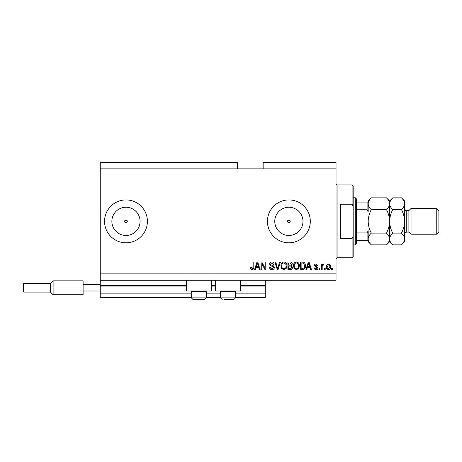 <?xml version="1.0" encoding="UTF-8"?>
<svg xmlns="http://www.w3.org/2000/svg" width="462" height="462" viewBox="0 0 462 462"><rect width="100%" height="100%" fill="white"/><g stroke="black" fill="none" stroke-linecap="round" stroke-linejoin="round"><path stroke-width="0.69" d="M100.26 168.844L237.428 168.844L237.428 162.416L100.26 162.416L100.26 297.441L191.349 297.441M206.352 297.441L220.495 297.441M235.499 297.441L265.292 297.441L265.292 293.156L235.499 293.156M100.26 293.156L191.349 293.156M206.352 293.156L220.495 293.156M240.431 286.082L265.292 286.082L265.292 293.156M265.292 286.082L265.292 285.655L240.431 285.655M100.26 285.655L186.417 285.655M211.284 285.655L215.569 285.655M265.292 280.295L265.292 285.655M289.818 222.303L290.211 221.356L288.871 220.016L287.531 221.356L288.871 222.696A1.34 1.34 0 0 0 290.211 221.356A1.34 1.34 0 0 0 288.871 220.016A1.34 1.34 0 0 0 287.531 221.356A1.34 1.34 0 0 0 288.871 222.696M126.923 222.303L127.316 221.356L125.976 220.016L124.636 221.356L125.976 222.696A1.34 1.34 0 0 0 127.316 221.356A1.34 1.34 0 0 0 125.976 220.016A1.34 1.34 0 0 0 124.636 221.356A1.34 1.34 0 0 0 125.976 222.696M125.976 207.253A14.103 14.103 0 0 0 111.873 221.356A14.103 14.103 0 0 0 125.976 235.458A14.103 14.103 0 0 0 140.078 221.356A14.103 14.103 0 0 0 125.976 207.253M288.871 207.253A14.103 14.103 0 0 0 274.769 221.356A14.103 14.103 0 0 0 288.871 235.458A14.103 14.103 0 0 0 302.974 221.356A14.103 14.103 0 0 0 288.871 207.253M288.871 199.925A21.431 21.431 0 0 0 267.434 221.356A21.431 21.431 0 0 0 288.871 242.787A21.431 21.431 0 0 0 310.302 221.356A21.431 21.431 0 0 0 288.871 199.925M125.976 199.925A21.431 21.431 0 0 0 104.545 221.356A21.431 21.431 0 0 0 125.976 242.787A21.431 21.431 0 0 0 147.413 221.356A21.431 21.431 0 0 0 125.976 199.925M211.284 280.295L211.284 291.014L186.417 291.014L186.417 280.295M215.569 280.295L215.569 291.014L240.431 291.014L240.431 280.295M237.428 168.844L263.149 168.844L263.149 162.416L336.024 162.416L336.024 280.295L100.26 280.295M261.787 263.606L261.787 269.577L261.007 269.577L261.007 262.075L261.839 262.075L265.003 268.058L265.003 262.075L265.777 262.075L265.777 269.577L264.945 269.577L261.787 263.606M274.353 267.492C274.214 268.907 273.429 269.635 271.991 269.675C270.414 269.577 269.577 268.734 269.485 267.146L270.264 267.048C270.362 268.145 270.957 268.734 272.06 268.797L273.573 267.515L271.702 266.095C270.478 265.898 269.802 265.211 269.675 264.033C269.791 262.716 270.518 262.029 271.852 261.983C273.279 262.052 274.047 262.797 274.157 264.224L273.377 264.316L271.881 262.855L270.455 264.056L270.703 264.813L273.198 265.702L274.353 267.492M280.422 262.075L278.06 269.577L277.258 269.577L275.011 262.075L275.814 262.075L277.616 268.705L279.614 262.075L280.422 262.075M283.951 269.675L281.739 268.503L280.977 265.927C280.89 263.698 281.878 262.381 283.951 261.983C285.99 262.37 286.977 263.658 286.919 265.835L286.157 268.532L283.951 269.675M296.419 269.675L294.207 268.503L293.445 265.927C293.358 263.698 294.352 262.381 296.425 261.983C298.458 262.37 299.445 263.658 299.393 265.835L298.625 268.532L296.419 269.675M325.208 268.509L325.208 269.577L324.428 269.577L324.428 268.509L325.208 268.509M330.567 266.793C330.671 268.422 329.972 269.381 328.47 269.675C326.992 269.386 326.299 268.445 326.374 266.851C326.293 265.252 326.992 264.31 328.47 264.027C329.932 264.304 330.63 265.228 330.567 266.793M252.102 269.675L250.93 269.15L250.485 267.336L251.264 267.244L252.137 268.797L252.916 268.231L253.02 262.075L253.8 262.075L253.8 267.169C253.95 268.589 253.384 269.421 252.102 269.675M263.149 168.844L336.024 168.844M100.26 273.868L336.024 273.868M307.386 267.336L306.728 269.577L305.919 269.577L308.316 262.075L309.072 262.075L311.469 269.577L310.66 269.577L310.008 267.336L307.386 267.336M318 267.92C317.914 269.046 317.296 269.635 316.152 269.675C315.055 269.617 314.437 269.034 314.299 267.925L315.078 267.827L316.21 268.896L317.221 268.052L314.391 265.581C314.495 264.559 315.072 264.039 316.123 264.027L317.902 265.586L317.123 265.685L316.152 264.807L315.171 265.471L318 267.92M319.947 268.509L319.947 269.577L319.167 269.577L319.167 268.509L319.947 268.509M322.187 266.753L322.187 269.577L321.408 269.577L321.408 264.125L322.187 264.125L322.187 264.992L323.111 264.027L323.845 264.316L323.55 265.096L323.025 265.003L322.326 265.638L322.187 266.753M332.415 268.509L332.415 269.577L331.635 269.577L331.635 268.509L332.415 268.509M305.428 265.789C305.567 268.006 304.614 269.271 302.575 269.577L300.364 269.577L300.364 262.075L303.673 262.214C304.966 262.999 305.555 264.189 305.428 265.789M292.475 267.377C292.411 268.832 291.655 269.565 290.205 269.577L287.895 269.577L287.895 262.075L290.223 262.075C291.482 262.087 292.169 262.716 292.279 263.964L291.441 265.535L292.475 267.377M256.04 267.336L255.388 269.577L254.574 269.577L256.97 262.075L257.732 262.075L260.129 269.577L259.321 269.577L258.662 267.336L256.04 267.336M308.345 264.281L307.64 266.464L309.748 266.464L308.697 262.861L308.345 264.281M328.453 264.807L327.154 266.851C327.061 267.948 327.506 268.636 328.494 268.896L329.787 266.851C329.88 265.748 329.435 265.067 328.453 264.807M301.143 262.953L301.143 268.705L302.483 268.705L304.354 267.608L304.654 265.777L303.522 263.103L301.143 262.953M296.431 262.855C294.843 263.178 294.109 264.206 294.225 265.939C294.178 267.556 294.906 268.509 296.413 268.797C297.967 268.486 298.695 267.492 298.614 265.812L298.285 264.12L296.431 262.855M288.675 262.953L288.675 265.194L290.817 265.124L291.499 264.085L289.951 262.953L288.675 262.953M288.675 266.072L288.675 268.705L290.973 268.607L291.695 267.382C291.609 266.447 291.083 266.008 290.113 266.072L288.675 266.072M283.963 262.855C282.369 263.178 281.635 264.206 281.756 265.939C281.71 267.556 282.438 268.509 283.945 268.797C285.493 268.486 286.226 267.492 286.14 265.812L285.816 264.12L283.963 262.855M257.005 264.281L256.3 266.464L258.408 266.464L257.351 262.861L257.005 264.281M205.625 291.014L206.352 291.741L191.349 291.741L191.349 297.869L206.352 297.869L204.637 299.584L193.064 299.584L191.349 297.869L193.064 299.584M195.103 299.584L202.096 299.584M234.771 291.014L235.499 291.741L220.495 291.741L220.495 297.869L235.499 297.869L233.784 299.584L224.249 299.584M224.751 299.584L231.751 299.584M352.096 204.21L352.096 184.921L353.17 185.99L353.17 206.624L352.096 204.21L340.309 204.21L340.309 238.502L352.096 238.502L353.17 236.088L353.17 256.722L352.096 257.79L352.096 238.502M353.17 236.088L353.17 206.624M355.313 197.776L356.381 198.851L356.381 243.861L355.313 244.929L355.313 197.776L353.17 197.776M368.174 202.067L368.174 212.012L367.099 209.765L367.099 202.067L367.839 202.067M356.381 209.765L367.099 209.765M356.381 232.946L367.099 232.946L368.174 230.7L368.174 240.644L367.099 240.644L368.174 240.644L368.174 241.718L371.321 244.866C369.352 243.035 368.301 241.077 368.174 238.987C368.289 236.925 369.34 234.967 371.321 233.114C369.346 229.423 368.295 225.502 368.174 221.356C368.301 217.204 369.346 213.288 371.321 209.598C369.352 207.767 368.301 205.809 368.174 203.719C368.289 201.657 369.34 199.7 371.321 197.846L386.451 197.846C388.421 199.676 389.472 201.634 389.605 203.719L389.541 202.91M356.381 240.644L367.099 240.644L367.099 232.946M356.381 202.067L367.099 202.067M408.893 232.074L406.751 232.074L406.751 210.637L408.893 210.637L408.893 232.074L411.036 234.217L411.036 208.495L436.757 208.495L436.757 234.217L411.036 234.217M436.757 208.495L438.9 210.637L438.9 232.074L436.757 234.217M386.451 197.846L389.605 200.993L389.605 203.719C389.483 205.786 388.432 207.744 386.451 209.598C388.427 213.288 389.478 217.209 389.605 221.356C389.478 225.502 388.427 229.423 386.451 233.114C388.421 234.939 389.472 236.902 389.605 238.987C389.483 241.054 388.432 243.012 386.451 244.866L371.321 244.866M386.451 233.114L371.321 233.114M388.727 242.013L389.605 239.091M368.174 238.987L368.237 239.801M369.051 200.699L368.237 202.91M386.451 209.598L371.321 209.598M401.455 244.866L404.608 241.718L404.608 238.987C404.475 236.902 403.424 234.939 401.455 233.114C403.43 229.418 404.481 225.502 404.608 221.356C404.481 217.198 403.43 213.277 401.455 209.598C403.436 207.744 404.487 205.786 404.608 203.719C404.475 201.634 403.424 199.676 401.455 197.846L404.608 200.993L404.608 238.987C404.487 241.054 403.436 243.012 401.455 244.866L392.752 244.866C390.783 243.035 389.737 241.077 389.605 238.987C389.726 236.925 390.777 234.967 392.752 233.114C390.783 229.429 389.732 225.514 389.605 221.356C389.732 217.209 390.777 213.294 392.752 209.598C390.783 207.767 389.737 205.809 389.605 203.719L389.605 241.718L386.451 244.866M371.321 197.846L368.174 200.993L368.174 203.719M389.605 238.987L389.668 239.801M389.605 203.719C389.726 201.657 390.777 199.7 392.752 197.846L401.455 197.846M390.482 200.699L389.668 202.91M403.73 242.013L404.545 239.801M404.608 203.719L404.545 202.91M401.455 233.114L392.752 233.114M401.455 209.598L392.752 209.598M23.1 291.441L23.1 284.153L23.741 283.512L23.741 292.082L23.1 291.441M23.741 292.082L50.427 292.082L50.427 283.512L53.107 280.832L53.107 294.762L83.114 294.762L83.114 284.58L100.26 284.58M83.114 291.014L100.26 291.014M83.114 284.58L83.114 280.832L53.107 280.832L50.427 283.512L23.741 283.512L50.427 283.512M100.26 286.082L186.417 286.082M211.284 286.082L215.569 286.082M352.096 184.921L337.093 184.921L337.093 257.79L336.024 258.864M192.077 291.014L191.349 291.741M206.352 291.741L206.352 297.869L204.637 299.584M221.229 291.014L220.495 291.741M220.495 297.869L222.21 299.584L220.495 297.869M235.499 291.741L235.499 297.869L233.784 299.584M337.093 184.921L336.024 183.847M352.096 257.79L337.093 257.79M355.313 244.929L353.17 244.929M406.751 210.637C406 210.031 405.902 211.763 404.608 208.495M389.605 241.718L392.752 244.866M389.605 200.993L392.752 197.846M406.751 232.074C406 232.681 405.902 230.942 404.608 234.217M408.893 210.637L411.036 208.495M50.427 292.082L53.107 294.762L50.427 292.082"/></g></svg>
